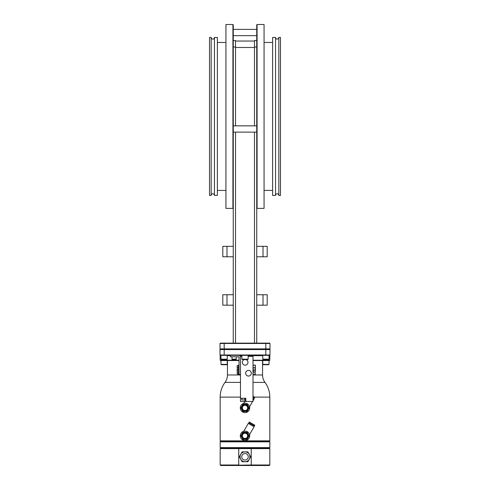 <?xml version="1.0" encoding="UTF-8"?>
<svg xmlns="http://www.w3.org/2000/svg" width="490" height="490" viewBox="0 0 490 490"><rect width="100%" height="100%" fill="white"/><g stroke="black" fill="none" stroke-linecap="round" stroke-linejoin="round"><path stroke-width="0.73" d="M235.512 125.85L235.512 46.985L233.258 46.985L233.258 343.129M233.258 46.985L233.258 24.837L232.922 24.5L225.933 24.5L225.933 208.391L232.922 208.391L232.922 24.5M235.512 343.129L235.512 132.116M235.512 46.985L235.512 40.548L233.258 40.548M256.742 343.129L256.742 40.548L254.488 40.548L254.488 125.85M254.488 132.116L254.488 343.129M265.813 343.129L269.659 343.129L269.99 343.466L220.01 343.466L220.341 343.129L265.813 343.129L265.813 348.898L269.99 348.898L269.99 343.466L269.659 343.129M220.341 343.129L220.01 343.466L220.01 348.898L265.813 348.898L265.813 349.229L269.99 348.898L269.659 349.229L269.99 349.566L269.99 354.999L220.01 354.999L220.01 349.566L220.341 349.229L220.01 348.898L220.341 349.229L265.813 349.229L265.813 349.566L269.99 349.566M248.136 359.176L241.864 359.176L242.201 359.513L247.799 359.513L248.136 359.176L248.136 355.336L269.659 355.336L269.99 354.999L269.825 355.336L220.175 355.336L220.01 354.999L220.341 355.336M241.864 355.666L239.867 355.666M230.441 355.666L227.238 355.666M220.972 355.666L220.175 355.666L220.175 360.217L239.016 360.217M269.488 355.336L269.825 355.666L269.825 360.217L253.005 360.217M269.825 355.666L269.028 355.666M262.763 355.666L248.136 355.666M220.01 349.566L265.813 349.566L265.813 355.336M269.825 360.217L269.488 360.548L253.005 360.548L262.554 360.548L262.554 374.979C262.573 377.716 263.387 380.191 264.992 382.408L253.005 382.408M240.468 374.979L227.446 374.979L227.446 360.548L239.016 360.548L220.512 360.548L220.175 360.217M227.238 364.395L227.238 360.548L220.972 360.548L220.972 364.395L227.238 364.395L226.901 364.732L221.302 364.732L220.972 364.395M269.028 364.395L269.028 360.548L262.763 360.548L262.763 364.395L269.028 364.395L268.698 364.732L263.099 364.732L262.763 364.395M269.322 441.343L269.825 441.845L220.175 441.845L220.678 441.343L269.322 441.343L269.825 440.841L220.175 440.841L220.175 397.127L240.468 397.127M240.296 407.907A4.704 4.704 0 0 0 245 412.617A4.704 4.704 0 0 0 249.704 407.907A4.704 4.704 0 0 0 245 403.203A4.704 4.704 0 0 0 240.296 407.907M247.352 403.834L248.148 404.409M248.791 405.126L249.226 405.843M249.532 406.645L249.435 406.339M249.196 405.775L248.767 405.089M243.83 403.35L244.149 403.282M244.363 403.246L244.761 403.209M245.147 403.203L245.582 403.239M247.083 404.299L242.918 404.299L240.829 407.907L242.918 411.52L247.083 411.52L249.171 407.907L247.083 404.299M245 411.251A3.344 3.344 0 0 0 248.344 407.907A3.344 3.344 0 0 0 245 404.569A3.344 3.344 0 0 0 241.656 407.907A3.344 3.344 0 0 0 245 411.251M245 410.54A2.634 2.634 0 0 0 247.634 407.907A2.634 2.634 0 0 0 245 405.279A2.634 2.634 0 0 0 242.366 407.907A2.634 2.634 0 0 0 245 410.54M253.005 398.18L254.132 398.829L253.005 400.777M253.005 397.212L254.42 398.033L254.837 397.304L253.005 396.251M269.825 441.845L269.825 447.615L220.175 447.615L220.175 441.845M220.678 448.111L220.175 448.613L238.74 448.613L238.802 448.111L220.678 448.111L220.175 447.615M238.802 448.111L251.199 448.111L251.26 464.998L220.678 465.5L269.322 465.5L251.199 465.5L251.26 464.998L269.825 464.998L269.825 448.613L238.74 448.613L238.74 464.998L220.175 464.998L220.175 448.613M269.825 447.615L269.322 448.111L251.199 448.111M251.199 465.5L238.802 465.5M242.152 461.721L247.848 461.721L250.696 456.79L247.848 451.86L242.152 451.86L239.304 456.79L242.152 461.721L247.848 461.721L250.696 456.79L247.848 451.86L242.152 451.86L239.304 456.79L242.152 461.721M240.069 456.79A4.931 4.931 0 0 0 245 461.721A4.931 4.931 0 0 0 249.931 456.79A4.931 4.931 0 0 0 245 451.86A4.931 4.931 0 0 0 240.069 456.79A4.931 4.931 0 0 0 245 461.721A4.931 4.931 0 0 0 249.269 454.322A4.931 4.931 0 0 0 240.731 454.322M240.296 435.824A4.704 4.704 0 0 0 245 440.535A4.704 4.704 0 0 0 249.704 435.824A4.704 4.704 0 0 0 245 431.12A4.704 4.704 0 0 0 240.296 435.824M247.352 431.751L248.148 432.327M248.791 433.044L249.226 433.76M243.763 431.286L248.295 423.378L254.132 426.747L249.545 434.599M249.532 434.563L249.435 434.256M249.196 433.693L248.767 433.007M243.83 431.267L244.149 431.2M244.363 431.163L244.761 431.127M245.147 431.12L245.582 431.157M247.083 432.217L242.918 432.217L240.829 435.824L242.918 439.438L247.083 439.438L249.171 435.824L247.083 432.217M245 439.169A3.344 3.344 0 0 0 248.344 435.824A3.344 3.344 0 0 0 245 432.486A3.344 3.344 0 0 0 241.656 435.824A3.344 3.344 0 0 0 245 439.169M245 438.458A2.634 2.634 0 0 0 247.634 435.824A2.634 2.634 0 0 0 245 433.197A2.634 2.634 0 0 0 242.366 435.824A2.634 2.634 0 0 0 245 438.458M251.633 424.34L254.42 425.951L254.837 425.222L249.263 422.006L248.846 422.729L251.633 424.34M220.972 359.176L221.302 359.513L226.901 359.513L227.238 359.176L220.972 359.176L220.972 355.336M262.763 359.176L263.099 359.513L268.698 359.513L269.028 359.176L262.763 359.176L262.763 355.336M244.982 401.475L240.468 401.475L240.468 398.266L245.821 398.266L245.821 401.475L244.982 401.475L244.982 398.266M241.864 356.334L240.468 356.334L240.468 398.266M240.468 374.391L239.016 374.391L239.016 356.787L230.441 356.787L230.441 355.336M239.016 370.213L238.514 370.213L238.514 374.556L239.016 374.391M238.514 370.213L238.514 365.197L239.016 365.197M238.514 365.613L237.136 365.626L237.123 366.661L237.448 365.613M237.136 369.785L237.448 369.797L237.123 366.661L237.448 367.702L237.136 369.785M238.514 369.797L237.448 369.797M238.514 367.702L237.448 367.702M240.468 356.904A1.574 1.574 0 0 0 238.9 355.336M236.039 359.531L232.193 359.531L231.862 359.195L236.376 359.195L236.039 359.531L236.376 356.787M238.514 369.962L237.136 369.974L237.123 371.004L237.448 369.962M237.123 373.098L237.448 372.051L237.123 371.004L237.448 374.14L237.123 373.098M238.514 374.14L237.448 374.14M238.514 372.051L237.448 372.051M240.468 377.153L240.468 376.645M248.136 356.334L253.005 356.334L253.005 401.475L245.821 401.475M248.491 370.385A2.836 2.836 0 0 1 251.327 373.221A2.836 2.836 0 0 1 248.491 376.057A2.836 2.836 0 0 1 245.662 373.221A2.836 2.836 0 0 1 248.491 370.385M245.153 359.519A2.836 2.836 0 0 1 247.983 362.355A2.836 2.836 0 0 1 245.153 365.191A2.836 2.836 0 0 1 242.317 362.355A2.836 2.836 0 0 1 245.153 359.519M253.005 365.13L253.404 365.13L253.005 366.416L253.404 370.281L253.005 370.281M253.404 370.281L255.364 370.281L254.965 374.623L255.364 374.623L254.965 372.051L253.404 372.051L253.005 373.337L253.404 374.623L253.005 374.623M255.364 370.281L255.364 365.13L254.965 365.13L255.364 366.416L254.965 370.281M253.404 365.13L254.965 365.13M253.404 367.702L254.965 367.702M253.067 370.281L253.404 372.051M253.404 374.623L254.965 374.623M255.302 370.281L254.965 372.051M244.798 398.266L244.798 399.938L241.821 399.938L241.821 398.266M235.512 41.05L254.488 41.05M256.742 40.548L256.742 24.837L257.079 24.5L257.079 208.391L256.742 208.054M257.079 24.5L264.067 24.5L264.067 208.391L257.079 208.391M264.067 190.42L272.624 190.42M272.624 42.471L264.067 42.471M272.624 195.424L272.624 37.467L275.552 37.467L275.552 195.424L272.624 195.424M278.828 37.467L278.828 195.424L280.482 195.424L280.482 37.467L278.828 37.467A1.635 1.635 0 0 1 277.187 39.102A1.635 1.635 0 0 1 275.552 37.467M278.828 195.424A1.635 1.635 0 0 0 277.187 193.789A1.635 1.635 0 0 0 275.552 195.424M209.518 195.424L209.518 37.467L211.172 37.467L211.172 195.424L209.518 195.424M214.449 37.467L214.449 195.424L217.376 195.424L217.376 37.467L214.449 37.467A1.635 1.635 0 0 1 212.813 39.102A1.635 1.635 0 0 1 211.172 37.467M214.449 195.424A1.635 1.635 0 0 0 212.813 193.789A1.635 1.635 0 0 0 211.172 195.424M217.376 190.42L225.933 190.42M225.933 42.471L217.376 42.471M233.258 208.054L232.922 208.391M256.742 246.335L267.191 246.335L267.191 256.785L256.742 256.785M263.014 246.335L263.014 256.785M267.191 294.735L267.191 305.184L263.014 305.184L263.014 294.735L267.191 294.735M256.742 294.735L263.014 294.735M256.742 305.184L263.014 305.184M233.258 294.735L222.809 294.735L222.809 305.184L226.986 305.184L226.986 294.735M233.258 305.184L226.986 305.184M222.809 256.785L222.809 246.335L226.986 246.335L226.986 256.785L222.809 256.785M233.258 256.785L226.986 256.785M233.258 246.335L226.986 246.335M256.742 46.985L254.488 46.985M224.187 343.129L224.187 355.336M253.005 374.979L262.554 374.979M240.468 382.408L225.008 382.408C226.613 380.191 227.427 377.716 227.446 374.979M254.524 397.127L269.825 397.127A24.825 24.825 0 0 0 264.992 382.408M241.742 456.79A3.259 3.259 0 0 0 245 460.049A3.259 3.259 0 0 0 248.259 456.79A3.259 3.259 0 0 0 245 453.532A3.259 3.259 0 0 0 241.742 456.79M235.512 47.487L254.488 47.487M220.512 355.336L220.175 355.666M225.008 382.408A24.825 24.825 0 0 0 220.175 397.127M244.829 401.475L243.726 403.38M252.607 401.475L249.563 406.749M253.44 397.464L253.024 398.192M269.825 440.841L269.825 397.127M220.678 441.343L220.175 440.841M269.322 448.111L269.825 448.613M269.322 465.5L269.825 464.998M220.678 465.5L220.175 464.998M253.44 425.381L253.024 426.11M249.82 423.293L249.404 424.015M227.238 355.336L227.238 359.176M269.028 355.336L269.028 359.176M241.864 355.336L241.864 359.176M232.193 359.531L231.862 356.787M233.258 132.116L256.742 132.116M233.258 125.85L256.742 125.85M233.258 35.66L256.742 35.66M233.258 29.388L256.742 29.388"/></g></svg>
